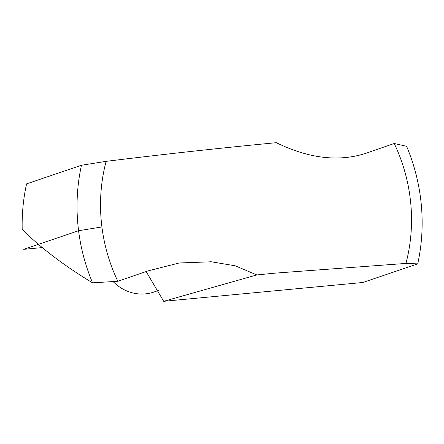 <?xml version="1.0" encoding="UTF-8"?>
<svg xmlns="http://www.w3.org/2000/svg" width="444" height="444" viewBox="0 0 444 444"><rect width="100%" height="100%" fill="white"/><g stroke="black" fill="none" stroke-linecap="round" stroke-linejoin="round"><path stroke-width="0.67" d="M163.692 301.31L362.831 282.489L417.715 263.88L405.949 263.42L274.98 273.149L256.837 274.93L163.692 301.31L146.17 271.578M81.463 165.257A184.449 171.14 -108.7 0 0 92.563 282.828C64.585 265.984 41.131 248.19 22.2 229.448A184.449 171.14 -108.7 0 1 26.573 183.872L81.463 165.257L106.105 161.355C164.03 154.212 220.762 147.991 276.312 142.691C310.772 159.479 342.202 162.46 370.612 151.643L394.233 143.49A166.223 154.229 71.3 0 1 405.949 263.42M106.105 161.355A166.223 154.229 71.3 0 0 117.821 281.28L147.957 270.918L179.193 262.981L211.305 261.788L235.192 265.79L256.837 274.93M92.563 282.828L117.821 281.28M394.233 143.49L406.615 146.309A184.449 171.14 -108.7 0 1 417.715 263.88M158.619 290.443L153.752 292.091A42.641 39.566 -108.7 0 1 113.214 281.69M42.341 247.58L23.693 249.339L78.577 230.73L101.909 226.951M210.445 261.732L211.305 261.793"/></g></svg>
